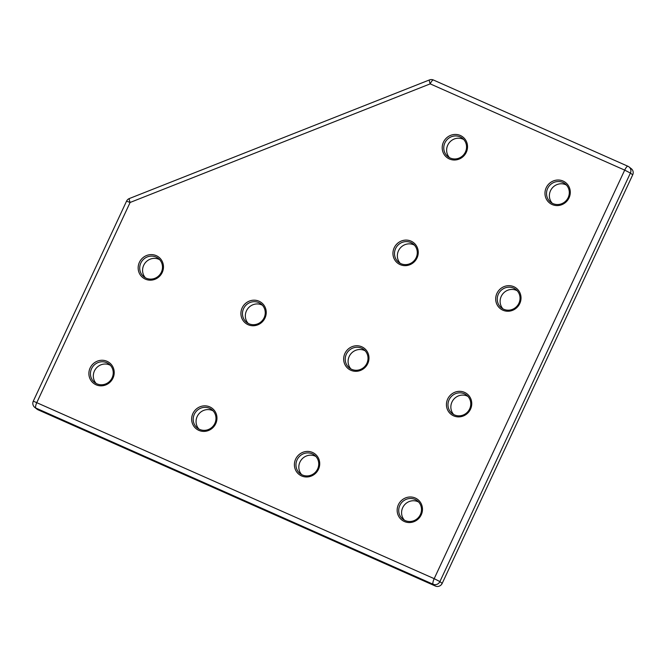 <?xml version="1.0" encoding="UTF-8"?>
<svg xmlns="http://www.w3.org/2000/svg" width="666" height="666" viewBox="0 0 666 666"><rect width="100%" height="100%" fill="white"/><g stroke="black" fill="none" stroke-linecap="round" stroke-linejoin="round"><path stroke-width="1" d="M418.664 502.056A11.68 11.214 -51.8 0 0 404.154 505.319A11.68 11.214 -51.8 0 0 404.42 520.188M429.445 79.937A5.195 5.195 0 0 1 433.458 80.02A5.195 1.415 -66.1 0 0 430.203 83.866A5.195 0.758 -111.6 0 1 429.445 79.937L129.346 198.535A5.195 0.758 -111.6 0 0 130.111 202.464L126.548 201.174L33.3 401.148L434.19 578.662L624.691 170.121L430.203 83.866L130.111 202.464L36.863 402.447A5.195 1.415 -66.1 0 0 35.814 408.042A5.195 4.987 128.2 0 1 34.798 407.425L37.088 409.232A5.195 4.987 -51.8 0 0 38.112 409.84L435.439 586.063A5.195 4.987 -51.8 0 0 442.191 583.391L632.7 174.85A5.195 4.987 -51.8 0 0 631.343 168.748L629.054 166.941A5.195 4.987 128.2 0 1 630.411 173.052L624.691 170.121A5.195 1.415 -66.1 0 1 627.946 166.275A5.195 1.415 -66.1 0 1 628.03 166.325A5.195 4.987 128.2 0 1 629.054 166.941A5.195 5.195 0 0 0 627.946 166.275L433.458 80.02A5.195 1.415 -66.1 0 1 433.541 80.07M162.238 272.452A12.979 12.463 -51.8 0 0 149.85 254.695A12.979 12.463 -51.8 0 0 140.368 275.025A12.979 12.463 -51.8 0 0 162.238 272.452M112.97 378.113A12.979 12.463 -51.8 0 0 100.583 360.348A12.979 12.463 -51.8 0 0 91.1 380.686A12.979 12.463 -51.8 0 0 112.97 378.113M264.993 318.032A12.979 12.463 -51.8 0 0 252.605 300.266A12.979 12.463 -51.8 0 0 243.123 320.596A12.979 12.463 -51.8 0 0 264.993 318.032M215.726 423.684A12.979 12.463 -51.8 0 0 203.338 405.927A12.979 12.463 -51.8 0 0 193.856 426.257A12.979 12.463 -51.8 0 0 215.726 423.684M466.292 152.289A12.979 12.463 -51.8 0 0 453.904 134.524A12.979 12.463 -51.8 0 0 444.422 154.862A12.979 12.463 -51.8 0 0 466.292 152.289M417.016 257.942A12.979 12.463 -51.8 0 0 404.637 240.185A12.979 12.463 -51.8 0 0 395.154 260.514A12.979 12.463 -51.8 0 0 417.016 257.942M367.749 363.603A12.979 12.463 -51.8 0 0 355.369 345.837A12.979 12.463 -51.8 0 0 345.887 366.175A12.979 12.463 -51.8 0 0 367.749 363.603M318.481 469.264A12.979 12.463 -51.8 0 0 306.094 451.498A12.979 12.463 -51.8 0 0 296.611 471.828A12.979 12.463 -51.8 0 0 318.481 469.264M569.047 197.86A12.979 12.463 -51.8 0 0 556.659 180.103A12.979 12.463 -51.8 0 0 547.177 200.433A12.979 12.463 -51.8 0 0 569.047 197.86M519.78 303.521A12.979 12.463 -51.8 0 0 507.392 285.756A12.979 12.463 -51.8 0 0 497.91 306.094A12.979 12.463 -51.8 0 0 519.78 303.521M470.512 409.174A12.979 12.463 -51.8 0 0 458.125 391.417A12.979 12.463 -51.8 0 0 448.643 411.746A12.979 12.463 -51.8 0 0 470.512 409.174M421.237 514.835A12.979 12.463 -51.8 0 0 408.857 497.069A12.979 12.463 -51.8 0 0 399.375 517.407A12.979 12.463 -51.8 0 0 421.237 514.835M161.38 272.169A11.68 11.214 -51.8 0 0 158.325 258.433A11.68 11.214 -51.8 0 0 142.291 260.681A11.68 11.214 -51.8 0 0 143.881 276.798A11.68 11.214 -51.8 0 0 161.38 272.169M112.113 377.83A11.68 11.214 -51.8 0 0 109.058 364.086A11.68 11.214 -51.8 0 0 93.024 366.342A11.68 11.214 -51.8 0 0 94.614 382.459A11.68 11.214 -51.8 0 0 112.113 377.83M264.136 317.749A11.68 11.214 -51.8 0 0 261.08 304.004A11.68 11.214 -51.8 0 0 245.046 306.26A11.68 11.214 -51.8 0 0 246.645 322.377A11.68 11.214 -51.8 0 0 264.136 317.749M214.868 423.401A11.68 11.214 -51.8 0 0 211.813 409.665A11.68 11.214 -51.8 0 0 195.779 411.913A11.68 11.214 -51.8 0 0 197.377 428.03A11.68 11.214 -51.8 0 0 214.868 423.401M465.434 152.006A11.68 11.214 -51.8 0 0 462.379 138.262A11.68 11.214 -51.8 0 0 446.345 140.518A11.68 11.214 -51.8 0 0 447.935 156.635A11.68 11.214 -51.8 0 0 465.434 152.006M416.167 257.667A11.68 11.214 -51.8 0 0 413.111 243.923A11.68 11.214 -51.8 0 0 397.069 246.179A11.68 11.214 -51.8 0 0 398.668 262.296A11.68 11.214 -51.8 0 0 416.167 257.667M366.899 363.32A11.68 11.214 -51.8 0 0 363.844 349.575A11.68 11.214 -51.8 0 0 347.802 351.831A11.68 11.214 -51.8 0 0 349.4 367.948A11.68 11.214 -51.8 0 0 366.899 363.32M317.624 468.981A11.68 11.214 -51.8 0 0 314.568 455.236A11.68 11.214 -51.8 0 0 298.535 457.492A11.68 11.214 -51.8 0 0 300.133 473.609A11.68 11.214 -51.8 0 0 317.624 468.981M568.19 197.586A11.68 11.214 -51.8 0 0 565.134 183.841A11.68 11.214 -51.8 0 0 549.1 186.097A11.68 11.214 -51.8 0 0 550.699 202.214A11.68 11.214 -51.8 0 0 568.19 197.586M518.922 303.238A11.68 11.214 -51.8 0 0 515.867 289.494A11.68 11.214 -51.8 0 0 499.833 291.75A11.68 11.214 -51.8 0 0 501.423 307.867A11.68 11.214 -51.8 0 0 518.922 303.238M159.665 259.673A11.68 11.214 -51.8 0 0 145.155 262.937A11.68 11.214 -51.8 0 0 145.413 277.805M469.655 408.899A11.68 11.214 -51.8 0 0 466.6 395.154A11.68 11.214 -51.8 0 0 450.557 397.411A11.68 11.214 -51.8 0 0 452.156 413.528A11.68 11.214 -51.8 0 0 469.655 408.899M110.389 365.334A11.68 11.214 -51.8 0 0 95.887 368.598A11.68 11.214 -51.8 0 0 96.145 383.458M262.421 305.253A11.68 11.214 -51.8 0 0 247.91 308.508A11.68 11.214 -51.8 0 0 248.168 323.376M420.388 514.552A11.68 11.214 -51.8 0 0 417.332 500.807A11.68 11.214 -51.8 0 0 401.29 503.063A11.68 11.214 -51.8 0 0 402.888 519.18A11.68 11.214 -51.8 0 0 420.388 514.552M213.153 410.905A11.68 11.214 -51.8 0 0 198.643 414.169A11.68 11.214 -51.8 0 0 198.901 429.037M463.711 139.51A11.68 11.214 -51.8 0 0 449.209 142.774A11.68 11.214 -51.8 0 0 449.467 157.642M414.443 245.171A11.68 11.214 -51.8 0 0 399.933 248.426A11.68 11.214 -51.8 0 0 400.199 263.295M365.176 350.824A11.68 11.214 -51.8 0 0 350.666 354.087A11.68 11.214 -51.8 0 0 350.932 368.956M315.909 456.485A11.68 11.214 -51.8 0 0 301.398 459.74A11.68 11.214 -51.8 0 0 301.656 474.608M566.475 185.09A11.68 11.214 -51.8 0 0 551.964 188.345A11.68 11.214 -51.8 0 0 552.222 203.213M517.207 290.742A11.68 11.214 -51.8 0 0 502.697 294.006A11.68 11.214 -51.8 0 0 502.955 308.874M467.932 396.403A11.68 11.214 -51.8 0 0 453.429 399.658A11.68 11.214 -51.8 0 0 453.688 414.527M38.112 409.84L35.814 408.042L433.141 584.265A5.195 1.415 -66.1 0 1 434.19 578.662L439.901 581.593A5.195 4.987 128.2 0 1 433.141 584.265L435.439 586.063M442.191 583.391L439.901 581.593L630.411 173.052L632.7 174.85M33.3 401.148A5.195 5.195 0 0 0 34.798 407.425M129.346 198.535A5.195 5.195 0 0 0 126.548 201.174"/></g></svg>
